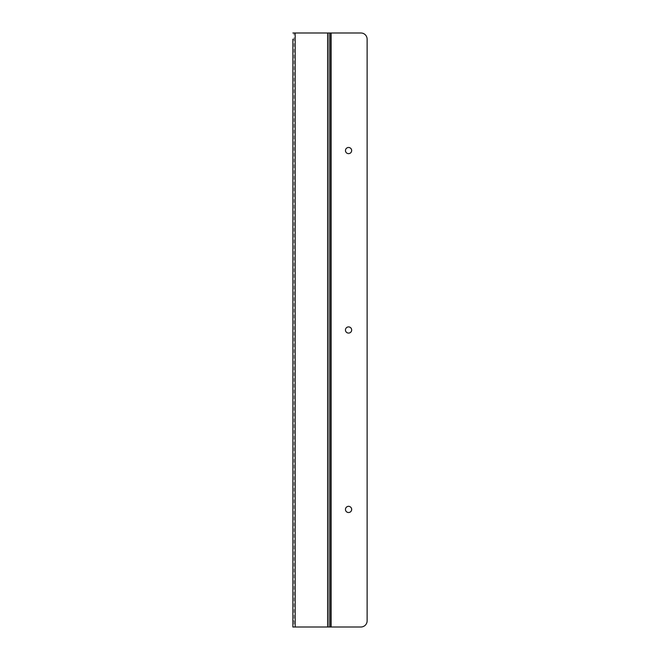 <?xml version="1.0" encoding="UTF-8"?>
<svg xmlns="http://www.w3.org/2000/svg" width="660" height="660" viewBox="0 0 660 660"><rect width="100%" height="100%" fill="white"/><g stroke="black" fill="none" stroke-linecap="round" stroke-linejoin="round"><path stroke-width="0.49" stroke-dasharray="3.3 2.47" d="M348.562 512.531A3.094 3.094 0 0 0 351.244 507.886A3.094 3.094 0 0 0 345.881 507.886A3.094 3.094 0 0 0 348.562 512.531M348.562 333.094A3.094 3.094 0 0 0 351.244 328.449A3.094 3.094 0 0 0 345.881 328.449A3.094 3.094 0 0 0 348.562 333.094M348.562 153.656A3.094 3.094 0 0 0 351.244 149.02A3.094 3.094 0 0 0 345.881 149.02A3.094 3.094 0 0 0 348.562 153.656M331.163 627L360.938 627A6.188 6.188 0 0 0 367.125 620.812L367.125 39.188A6.188 6.188 0 0 0 360.938 33L331.163 33L331.163 627L328.812 627L328.812 33L331.163 33M292.875 33L294.063 33L294.063 627L292.875 627M295.226 33L294.063 33L294.063 627L328.812 627L328.812 33L295.226 33L295.226 627M330 627L330 33M294.063 39.188L292.875 39.188L292.875 620.812L294.063 620.812M327.649 33L327.649 627"/><path stroke-width="0.99" d="M348.562 512.531A3.094 3.094 0 0 1 345.881 507.886A3.094 3.094 0 0 1 351.244 507.886A3.094 3.094 0 0 1 348.562 512.531M348.562 333.094A3.094 3.094 0 0 1 345.881 328.449A3.094 3.094 0 0 1 351.244 328.449A3.094 3.094 0 0 1 348.562 333.094M348.562 153.656A3.094 3.094 0 0 1 345.881 149.02A3.094 3.094 0 0 1 351.244 149.02A3.094 3.094 0 0 1 348.562 153.656M331.163 627L360.938 627A6.188 6.188 0 0 0 367.125 620.812L367.125 39.188A6.188 6.188 0 0 0 360.938 33L331.163 33L331.163 627L292.875 627L292.875 39.188M292.875 33L331.163 33M330 33L330 627M292.875 620.812L292.875 627M327.649 33L327.649 627M295.226 33L295.226 627"/></g></svg>
